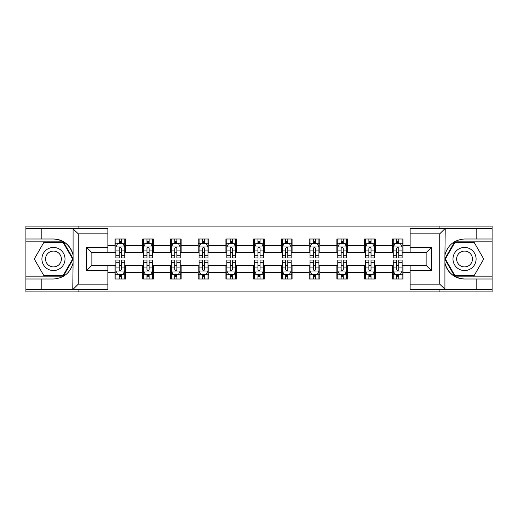 <?xml version="1.0" encoding="UTF-8"?>
<svg xmlns="http://www.w3.org/2000/svg" width="518" height="518" viewBox="0 0 518 518"><rect width="100%" height="100%" fill="white"/><g stroke="black" fill="none" stroke-linecap="round" stroke-linejoin="round"><path stroke-width="0.78" d="M107.867 233.838L78.263 233.838L72.766 228.509L107.867 228.509L107.867 252.687L91.867 252.687L91.867 265.313L107.867 265.313L107.867 289.491L72.766 289.491L73.083 262.872C70.325 272.856 63.785 278.231 53.458 279.001L25.9 279.001L25.9 291.893L492.1 291.893L492.1 241.841L454.636 241.841L444.729 259L454.636 276.159L492.1 276.159M410.133 284.162L439.737 284.162L445.234 289.491L410.133 289.491L410.133 265.313L426.133 265.313L426.133 252.687L410.133 252.687L410.133 228.509L445.234 228.509L444.917 255.128C447.675 245.143 454.215 239.769 464.542 238.999L492.1 238.999L492.1 226.107L439.115 226.107L439.115 228.509M439.115 226.107L25.9 226.107L25.9 276.159L63.364 276.159L73.271 259L63.364 241.841L25.9 241.841M439.115 289.491L439.115 291.893M78.885 291.893L78.885 289.491M78.885 228.509L78.885 226.107M410.133 252.596L403.023 252.596L403.023 238.999L392.353 238.999L392.353 245.487L375.285 245.487L375.285 238.999L364.614 238.999L364.614 245.487L347.546 245.487L347.546 238.999L336.875 238.999L336.875 245.487L319.807 245.487L319.807 238.999L309.142 238.999L309.142 245.487L292.074 245.487L292.074 238.999L281.404 238.999L281.404 245.487L264.335 245.487L264.335 238.999L253.665 238.999L253.665 245.487L236.596 245.487L236.596 238.999L225.926 238.999L225.926 245.487L208.858 245.487L208.858 238.999L198.193 238.999L198.193 245.487L181.125 245.487L181.125 238.999L170.454 238.999L170.454 245.487L153.386 245.487L153.386 238.999L142.715 238.999L142.715 245.487L125.647 245.487L125.647 238.999L114.977 238.999L114.977 245.487L107.867 245.487M403.023 245.487L410.133 245.487M410.133 272.513L403.023 272.513L403.023 279.001L392.353 279.001L392.353 272.513L375.285 272.513L375.285 279.001L364.614 279.001L364.614 272.513L347.546 272.513L347.546 279.001L336.875 279.001L336.875 272.513L319.807 272.513L319.807 279.001L309.142 279.001L309.142 272.513L292.074 272.513L292.074 279.001L281.404 279.001L281.404 272.513L264.335 272.513L264.335 279.001L253.665 279.001L253.665 272.513L236.596 272.513L236.596 279.001L225.926 279.001L225.926 272.513L208.858 272.513L208.858 279.001L198.193 279.001L198.193 272.513L181.125 272.513L181.125 279.001L170.454 279.001L170.454 272.513L153.386 272.513L153.386 279.001L142.715 279.001L142.715 272.513L125.647 272.513L125.647 279.001L114.977 279.001L114.977 272.513L107.867 272.513M392.353 245.487L392.353 252.596L375.285 252.596L375.285 245.487M375.285 272.513L375.285 265.404L392.353 265.404L392.353 272.513M364.614 245.487L364.614 252.596L347.546 252.596L347.546 245.487M347.546 272.513L347.546 265.404L364.614 265.404L364.614 272.513M336.875 245.487L336.875 252.596L319.807 252.596L319.807 245.487M319.807 272.513L319.807 265.404L336.875 265.404L336.875 272.513M309.142 245.487L309.142 252.596L292.074 252.596L292.074 245.487M292.074 272.513L292.074 265.404L309.142 265.404L309.142 272.513M281.404 245.487L281.404 252.596L264.335 252.596L264.335 245.487M264.335 272.513L264.335 265.404L281.404 265.404L281.404 272.513M253.665 245.487L253.665 252.596L236.596 252.596L236.596 245.487M236.596 272.513L236.596 265.404L253.665 265.404L253.665 272.513M225.926 245.487L225.926 252.596L208.858 252.596L208.858 245.487M208.858 272.513L208.858 265.404L225.926 265.404L225.926 272.513M198.193 245.487L198.193 252.596L181.125 252.596L181.125 245.487M181.125 272.513L181.125 265.404L198.193 265.404L198.193 272.513M170.454 245.487L170.454 252.596L153.386 252.596L153.386 245.487M153.386 272.513L153.386 265.404L170.454 265.404L170.454 272.513M142.715 245.487L142.715 252.596L125.647 252.596L125.647 245.487M125.647 272.513L125.647 265.404L142.715 265.404L142.715 272.513M114.977 245.487L114.977 252.596L107.867 252.596M107.867 265.404L114.977 265.404L114.977 272.513M403.023 272.513L403.023 265.404L410.133 265.404M114.977 243.441L115.87 243.441M119.244 243.441L121.38 243.441M124.76 243.441L125.647 243.441M114.977 252.421L115.87 252.421M119.244 252.421L121.38 252.421M124.76 252.421L125.647 252.421M114.977 265.579L115.87 265.579M119.244 265.579L121.38 265.579M124.76 265.579L125.647 265.579M114.977 274.559L115.87 274.559M119.244 274.559L121.38 274.559M124.76 274.559L125.647 274.559M142.715 265.579L143.603 265.579M146.982 265.579L149.119 265.579M152.493 265.579L153.386 265.579M142.715 274.559L143.603 274.559M146.982 274.559L149.119 274.559M152.493 274.559L153.386 274.559M142.715 243.441L143.603 243.441M146.982 243.441L149.119 243.441M152.493 243.441L153.386 243.441M142.715 252.421L143.603 252.421M146.982 252.421L149.119 252.421M152.493 252.421L153.386 252.421M170.454 265.579L171.341 265.579M174.721 265.579L176.858 265.579M180.232 265.579L181.125 265.579M170.454 274.559L171.341 274.559M174.721 274.559L176.858 274.559M180.232 274.559L181.125 274.559M170.454 243.441L171.341 243.441M174.721 243.441L176.858 243.441M180.232 243.441L181.125 243.441M170.454 252.421L171.341 252.421M174.721 252.421L176.858 252.421M180.232 252.421L181.125 252.421M198.193 265.579L199.08 265.579M202.46 265.579L204.591 265.579M207.971 265.579L208.858 265.579M198.193 274.559L199.08 274.559M202.46 274.559L204.591 274.559M207.971 274.559L208.858 274.559M198.193 243.441L199.08 243.441M202.46 243.441L204.591 243.441M207.971 243.441L208.858 243.441M198.193 252.421L199.08 252.421M202.46 252.421L204.591 252.421M207.971 252.421L208.858 252.421M225.926 265.579L226.819 265.579M230.193 265.579L232.329 265.579M235.709 265.579L236.596 265.579M225.926 274.559L226.819 274.559M230.193 274.559L232.329 274.559M235.709 274.559L236.596 274.559M225.926 243.441L226.819 243.441M230.193 243.441L232.329 243.441M235.709 243.441L236.596 243.441M225.926 252.421L226.819 252.421M230.193 252.421L232.329 252.421M235.709 252.421L236.596 252.421M253.665 265.579L254.558 265.579M257.932 265.579L260.068 265.579M263.442 265.579L264.335 265.579M253.665 274.559L254.558 274.559M257.932 274.559L260.068 274.559M263.442 274.559L264.335 274.559M253.665 243.441L254.558 243.441M257.932 243.441L260.068 243.441M263.442 243.441L264.335 243.441M253.665 252.421L254.558 252.421M257.932 252.421L260.068 252.421M263.442 252.421L264.335 252.421M281.404 265.579L282.291 265.579M285.671 265.579L287.807 265.579M291.181 265.579L292.074 265.579M281.404 274.559L282.291 274.559M285.671 274.559L287.807 274.559M291.181 274.559L292.074 274.559M281.404 243.441L282.291 243.441M285.671 243.441L287.807 243.441M291.181 243.441L292.074 243.441M281.404 252.421L282.291 252.421M285.671 252.421L287.807 252.421M291.181 252.421L292.074 252.421M309.142 265.579L310.029 265.579M313.409 265.579L315.54 265.579M318.92 265.579L319.807 265.579M309.142 274.559L310.029 274.559M313.409 274.559L315.54 274.559M318.92 274.559L319.807 274.559M309.142 243.441L310.029 243.441M313.409 243.441L315.54 243.441M318.92 243.441L319.807 243.441M309.142 252.421L310.029 252.421M313.409 252.421L315.54 252.421M318.92 252.421L319.807 252.421M336.875 265.579L337.768 265.579M341.142 265.579L343.279 265.579M346.659 265.579L347.546 265.579M336.875 274.559L337.768 274.559M341.142 274.559L343.279 274.559M346.659 274.559L347.546 274.559M336.875 243.441L337.768 243.441M341.142 243.441L343.279 243.441M346.659 243.441L347.546 243.441M336.875 252.421L337.768 252.421M341.142 252.421L343.279 252.421M346.659 252.421L347.546 252.421M364.614 265.579L365.507 265.579M368.881 265.579L371.017 265.579M374.397 265.579L375.285 265.579M364.614 274.559L365.507 274.559M368.881 274.559L371.017 274.559M374.397 274.559L375.285 274.559M364.614 243.441L365.507 243.441M368.881 243.441L371.017 243.441M374.397 243.441L375.285 243.441M364.614 252.421L365.507 252.421M368.881 252.421L371.017 252.421M374.397 252.421L375.285 252.421M392.353 265.579L393.24 265.579M396.62 265.579L398.756 265.579M402.13 265.579L403.023 265.579M392.353 274.559L393.24 274.559M396.62 274.559L398.756 274.559M402.13 274.559L403.023 274.559M392.353 243.441L393.24 243.441M396.62 243.441L398.756 243.441M402.13 243.441L403.023 243.441M392.353 252.421L393.24 252.421M396.62 252.421L398.756 252.421M402.13 252.421L403.023 252.421M121.38 241.31L119.244 241.31M124.76 255.704L121.38 255.704L121.38 257.932L124.76 257.932L124.76 247.086L122.98 243.531L117.644 243.531L115.87 247.086L115.87 257.932L119.244 257.932L119.244 255.704L115.87 255.704M115.87 247.086L115.87 238.999M124.76 247.086L124.76 238.999M119.244 243.531L119.244 238.999M121.38 238.999L121.38 243.531M121.38 255.704L121.38 248.42C120.668 247.054 119.956 247.054 119.244 248.42L119.244 255.704M119.244 276.69L121.38 276.69M115.87 262.296L119.244 262.296L119.244 260.068L115.87 260.068L115.87 270.914L117.644 274.469L122.98 274.469L124.76 270.914L124.76 260.068L121.38 260.068L121.38 262.296L124.76 262.296M124.76 270.914L124.76 279.001M115.87 270.914L115.87 279.001M121.38 274.469L121.38 279.001M119.244 279.001L119.244 274.469M119.244 262.296L119.244 269.58C119.956 270.946 120.668 270.946 121.38 269.58L121.38 262.296M59.24 248.99A11.558 11.558 0 0 0 43.454 253.224A11.558 11.558 0 0 0 47.682 269.01A11.558 11.558 0 0 0 63.468 264.776A11.558 11.558 0 0 0 59.24 248.99M57.414 252.149A7.912 7.912 0 0 0 46.607 255.044A7.912 7.912 0 0 0 49.501 265.851A7.912 7.912 0 0 0 60.315 262.956A7.912 7.912 0 0 0 57.414 252.149M63.06 275.628L43.862 275.628L34.266 259L43.862 242.372L63.06 242.372L72.656 259L63.06 275.628M470.318 248.99A11.558 11.558 0 0 0 454.532 253.224A11.558 11.558 0 0 0 458.76 269.01A11.558 11.558 0 0 0 474.546 264.776A11.558 11.558 0 0 0 470.318 248.99M468.499 252.149A7.912 7.912 0 0 0 457.685 255.044A7.912 7.912 0 0 0 460.586 265.851A7.912 7.912 0 0 0 471.393 262.956A7.912 7.912 0 0 0 468.499 252.149M474.138 275.628L454.94 275.628L445.344 259L454.94 242.372L474.138 242.372L483.734 259L474.138 275.628M41.194 279.001L41.194 289.491L25.9 289.491M72.766 289.491L41.194 289.491M25.9 279.001L25.9 276.159M72.766 228.509L41.194 228.509L41.194 238.999L25.9 238.999M41.194 228.509L25.9 228.509M53.458 238.999A20.001 20.001 0 0 1 73.083 255.128C70.325 245.143 63.785 239.769 53.458 238.999L41.194 238.999M73.083 262.872L73.083 228.665M91.867 252.687L86.532 247.351L107.867 247.351M107.867 270.649L86.532 270.649L91.867 265.313M73.083 289.335L78.263 284.162L107.867 284.162M476.806 238.999L476.806 228.509L492.1 228.509M445.234 228.509L476.806 228.509M492.1 238.999L492.1 241.841M445.234 289.491L476.806 289.491L476.806 279.001L492.1 279.001M476.806 289.491L492.1 289.491M464.542 279.001A20.001 20.001 0 0 1 444.917 262.872C447.675 272.856 454.215 278.231 464.542 279.001L476.806 279.001M444.917 255.128L444.917 289.335M426.133 265.313L431.468 270.649L410.133 270.649M410.133 247.351L431.468 247.351L426.133 252.687M444.917 228.665L439.737 233.838L410.133 233.838M149.119 241.31L146.982 241.31M152.493 255.704L149.119 255.704L149.119 257.932L152.493 257.932L152.493 247.086L150.719 243.531L145.383 243.531L143.603 247.086L143.603 257.932L146.982 257.932L146.982 255.704L143.603 255.704M143.603 247.086L143.603 238.999M152.493 247.086L152.493 238.999M146.982 243.531L146.982 238.999M149.119 238.999L149.119 243.531M149.119 255.704L149.119 248.42C148.407 247.054 147.695 247.054 146.982 248.42L146.982 255.704M176.858 241.31L174.721 241.31M180.232 255.704L176.858 255.704L176.858 257.932L180.232 257.932L180.232 247.086L178.457 243.531L173.122 243.531L171.341 247.086L171.341 257.932L174.721 257.932L174.721 255.704L171.341 255.704M171.341 247.086L171.341 238.999M180.232 247.086L180.232 238.999M174.721 243.531L174.721 238.999M176.858 238.999L176.858 243.531M176.858 255.704L176.858 248.42C176.146 247.054 175.434 247.054 174.721 248.42L174.721 255.704M146.982 276.69L149.119 276.69M143.603 262.296L146.982 262.296L146.982 260.068L143.603 260.068L143.603 270.914L145.383 274.469L150.719 274.469L152.493 270.914L152.493 260.068L149.119 260.068L149.119 262.296L152.493 262.296M152.493 270.914L152.493 279.001M143.603 270.914L143.603 279.001M149.119 274.469L149.119 279.001M146.982 279.001L146.982 274.469M146.982 262.296L146.982 269.58C147.695 270.946 148.407 270.946 149.119 269.58L149.119 262.296M174.721 276.69L176.858 276.69M171.341 262.296L174.721 262.296L174.721 260.068L171.341 260.068L171.341 270.914L173.122 274.469L178.457 274.469L180.232 270.914L180.232 260.068L176.858 260.068L176.858 262.296L180.232 262.296M180.232 270.914L180.232 279.001M171.341 270.914L171.341 279.001M176.858 274.469L176.858 279.001M174.721 279.001L174.721 274.469M174.721 262.296L174.721 269.58C175.434 270.946 176.146 270.946 176.858 269.58L176.858 262.296M204.591 241.31L202.46 241.31M207.971 255.704L204.591 255.704L204.591 257.932L207.971 257.932L207.971 247.086L206.19 243.531L200.861 243.531L199.08 247.086L199.08 257.932L202.46 257.932L202.46 255.704L199.08 255.704M199.08 247.086L199.08 238.999M207.971 247.086L207.971 238.999M202.46 243.531L202.46 238.999M204.591 238.999L204.591 243.531M204.591 255.704L204.591 248.42C203.885 247.054 203.173 247.054 202.46 248.42L202.46 255.704M232.329 241.31L230.193 241.31M235.709 255.704L232.329 255.704L232.329 257.932L235.709 257.932L235.709 247.086L233.929 243.531L228.593 243.531L226.819 247.086L226.819 257.932L230.193 257.932L230.193 255.704L226.819 255.704M226.819 247.086L226.819 238.999M235.709 247.086L235.709 238.999M230.193 243.531L230.193 238.999M232.329 238.999L232.329 243.531M232.329 255.704L232.329 248.42C231.617 247.054 230.905 247.054 230.193 248.42L230.193 255.704M260.068 241.31L257.932 241.31M263.442 255.704L260.068 255.704L260.068 257.932L263.442 257.932L263.442 247.086L261.668 243.531L256.332 243.531L254.558 247.086L254.558 257.932L257.932 257.932L257.932 255.704L254.558 255.704M254.558 247.086L254.558 238.999M263.442 247.086L263.442 238.999M257.932 243.531L257.932 238.999M260.068 238.999L260.068 243.531M260.068 255.704L260.068 248.42C259.356 247.054 258.644 247.054 257.932 248.42L257.932 255.704M202.46 276.69L204.591 276.69M199.08 262.296L202.46 262.296L202.46 260.068L199.08 260.068L199.08 270.914L200.861 274.469L206.19 274.469L207.971 270.914L207.971 260.068L204.591 260.068L204.591 262.296L207.971 262.296M207.971 270.914L207.971 279.001M199.08 270.914L199.08 279.001M204.591 274.469L204.591 279.001M202.46 279.001L202.46 274.469M202.46 262.296L202.46 269.58C203.166 270.946 203.878 270.946 204.591 269.58L204.591 262.296M230.193 276.69L232.329 276.69M226.819 262.296L230.193 262.296L230.193 260.068L226.819 260.068L226.819 270.914L228.593 274.469L233.929 274.469L235.709 270.914L235.709 260.068L232.329 260.068L232.329 262.296L235.709 262.296M235.709 270.914L235.709 279.001M226.819 270.914L226.819 279.001M232.329 274.469L232.329 279.001M230.193 279.001L230.193 274.469M230.193 262.296L230.193 269.58C230.905 270.946 231.617 270.946 232.329 269.58L232.329 262.296M257.932 276.69L260.068 276.69M254.558 262.296L257.932 262.296L257.932 260.068L254.558 260.068L254.558 270.914L256.332 274.469L261.668 274.469L263.442 270.914L263.442 260.068L260.068 260.068L260.068 262.296L263.442 262.296M263.442 270.914L263.442 279.001M254.558 270.914L254.558 279.001M260.068 274.469L260.068 279.001M257.932 279.001L257.932 274.469M257.932 262.296L257.932 269.58C258.644 270.946 259.356 270.946 260.068 269.58L260.068 262.296M287.807 241.31L285.671 241.31M291.181 255.704L287.807 255.704L287.807 257.932L291.181 257.932L291.181 247.086L289.407 243.531L284.071 243.531L282.291 247.086L282.291 257.932L285.671 257.932L285.671 255.704L282.291 255.704M282.291 247.086L282.291 238.999M291.181 247.086L291.181 238.999M285.671 243.531L285.671 238.999M287.807 238.999L287.807 243.531M287.807 255.704L287.807 248.42C287.095 247.054 286.383 247.054 285.671 248.42L285.671 255.704M285.671 276.69L287.807 276.69M282.291 262.296L285.671 262.296L285.671 260.068L282.291 260.068L282.291 270.914L284.071 274.469L289.407 274.469L291.181 270.914L291.181 260.068L287.807 260.068L287.807 262.296L291.181 262.296M291.181 270.914L291.181 279.001M282.291 270.914L282.291 279.001M287.807 274.469L287.807 279.001M285.671 279.001L285.671 274.469M285.671 262.296L285.671 269.58C286.383 270.946 287.095 270.946 287.807 269.58L287.807 262.296M315.54 241.31L313.409 241.31M318.92 255.704L315.54 255.704L315.54 257.932L318.92 257.932L318.92 247.086L317.139 243.531L311.81 243.531L310.029 247.086L310.029 257.932L313.409 257.932L313.409 255.704L310.029 255.704M310.029 247.086L310.029 238.999M318.92 247.086L318.92 238.999M313.409 243.531L313.409 238.999M315.54 238.999L315.54 243.531M315.54 255.704L315.54 248.42C314.834 247.054 314.122 247.054 313.409 248.42L313.409 255.704M313.409 276.69L315.54 276.69M310.029 262.296L313.409 262.296L313.409 260.068L310.029 260.068L310.029 270.914L311.81 274.469L317.139 274.469L318.92 270.914L318.92 260.068L315.54 260.068L315.54 262.296L318.92 262.296M318.92 270.914L318.92 279.001M310.029 270.914L310.029 279.001M315.54 274.469L315.54 279.001M313.409 279.001L313.409 274.469M313.409 262.296L313.409 269.58C314.115 270.946 314.827 270.946 315.54 269.58L315.54 262.296M343.279 241.31L341.142 241.31M346.659 255.704L343.279 255.704L343.279 257.932L346.659 257.932L346.659 247.086L344.878 243.531L339.543 243.531L337.768 247.086L337.768 257.932L341.142 257.932L341.142 255.704L337.768 255.704M337.768 247.086L337.768 238.999M346.659 247.086L346.659 238.999M341.142 243.531L341.142 238.999M343.279 238.999L343.279 243.531M343.279 255.704L343.279 248.42C342.566 247.054 341.854 247.054 341.142 248.42L341.142 255.704M341.142 276.69L343.279 276.69M337.768 262.296L341.142 262.296L341.142 260.068L337.768 260.068L337.768 270.914L339.543 274.469L344.878 274.469L346.659 270.914L346.659 260.068L343.279 260.068L343.279 262.296L346.659 262.296M346.659 270.914L346.659 279.001M337.768 270.914L337.768 279.001M343.279 274.469L343.279 279.001M341.142 279.001L341.142 274.469M341.142 262.296L341.142 269.58C341.854 270.946 342.566 270.946 343.279 269.58L343.279 262.296M371.017 241.31L368.881 241.31M374.397 255.704L371.017 255.704L371.017 257.932L374.397 257.932L374.397 247.086L372.617 243.531L367.281 243.531L365.507 247.086L365.507 257.932L368.881 257.932L368.881 255.704L365.507 255.704M365.507 247.086L365.507 238.999M374.397 247.086L374.397 238.999M368.881 243.531L368.881 238.999M371.017 238.999L371.017 243.531M371.017 255.704L371.017 248.42C370.305 247.054 369.593 247.054 368.881 248.42L368.881 255.704M368.881 276.69L371.017 276.69M365.507 262.296L368.881 262.296L368.881 260.068L365.507 260.068L365.507 270.914L367.281 274.469L372.617 274.469L374.397 270.914L374.397 260.068L371.017 260.068L371.017 262.296L374.397 262.296M374.397 270.914L374.397 279.001M365.507 270.914L365.507 279.001M371.017 274.469L371.017 279.001M368.881 279.001L368.881 274.469M368.881 262.296L368.881 269.58C369.593 270.946 370.305 270.946 371.017 269.58L371.017 262.296M398.756 241.31L396.62 241.31M402.13 255.704L398.756 255.704L398.756 257.932L402.13 257.932L402.13 247.086L400.356 243.531L395.02 243.531L393.24 247.086L393.24 257.932L396.62 257.932L396.62 255.704L393.24 255.704M393.24 247.086L393.24 238.999M402.13 247.086L402.13 238.999M396.62 243.531L396.62 238.999M398.756 238.999L398.756 243.531M398.756 255.704L398.756 248.42C398.044 247.054 397.332 247.054 396.62 248.42L396.62 255.704M396.62 276.69L398.756 276.69M393.24 262.296L396.62 262.296L396.62 260.068L393.24 260.068L393.24 270.914L395.02 274.469L400.356 274.469L402.13 270.914L402.13 260.068L398.756 260.068L398.756 262.296L402.13 262.296M402.13 270.914L402.13 279.001M393.24 270.914L393.24 279.001M398.756 274.469L398.756 279.001M396.62 279.001L396.62 274.469M396.62 262.296L396.62 269.58C397.332 270.946 398.044 270.946 398.756 269.58L398.756 262.296M124.715 246.995L115.915 246.995M115.87 243.745L117.541 243.745M123.09 243.745L124.76 243.745M119.244 250.939L115.87 250.939M124.76 250.939L121.38 250.939M121.38 242.437L119.244 242.437M115.915 271.005L124.715 271.005M124.76 274.255L123.09 274.255M117.541 274.255L115.87 274.255M121.38 267.061L124.76 267.061M115.87 267.061L119.244 267.061M119.244 275.563L121.38 275.563M78.263 233.838L78.263 284.162M86.532 270.649L86.532 247.351M439.737 284.162L439.737 233.838M431.468 247.351L431.468 270.649M152.454 246.995L143.648 246.995M143.603 243.745L145.28 243.745M150.822 243.745L152.493 243.745M146.982 250.939L143.603 250.939M152.493 250.939L149.119 250.939M149.119 242.437L146.982 242.437M180.186 246.995L171.387 246.995M171.341 243.745L173.012 243.745M178.561 243.745L180.232 243.745M174.721 250.939L171.341 250.939M180.232 250.939L176.858 250.939M176.858 242.437L174.721 242.437M143.648 271.005L152.454 271.005M152.493 274.255L150.822 274.255M145.28 274.255L143.603 274.255M149.119 267.061L152.493 267.061M143.603 267.061L146.982 267.061M146.982 275.563L149.119 275.563M171.387 271.005L180.186 271.005M180.232 274.255L178.561 274.255M173.012 274.255L171.341 274.255M176.858 267.061L180.232 267.061M171.341 267.061L174.721 267.061M174.721 275.563L176.858 275.563M207.925 246.995L199.126 246.995M199.08 243.745L200.751 243.745M206.3 243.745L207.971 243.745M202.46 250.939L199.08 250.939M207.971 250.939L204.591 250.939M204.591 242.437L202.46 242.437M235.664 246.995L226.865 246.995M226.819 243.745L228.49 243.745M234.039 243.745L235.709 243.745M230.193 250.939L226.819 250.939M235.709 250.939L232.329 250.939M232.329 242.437L230.193 242.437M263.403 246.995L254.597 246.995M254.558 243.745L256.229 243.745M261.771 243.745L263.442 243.745M257.932 250.939L254.558 250.939M263.442 250.939L260.068 250.939M260.068 242.437L257.932 242.437M199.126 271.005L207.925 271.005M207.971 274.255L206.3 274.255M200.751 274.255L199.08 274.255M204.591 267.061L207.971 267.061M199.08 267.061L202.46 267.061M202.46 275.563L204.591 275.563M226.865 271.005L235.664 271.005M235.709 274.255L234.039 274.255M228.49 274.255L226.819 274.255M232.329 267.061L235.709 267.061M226.819 267.061L230.193 267.061M230.193 275.563L232.329 275.563M254.597 271.005L263.403 271.005M263.442 274.255L261.771 274.255M256.229 274.255L254.558 274.255M260.068 267.061L263.442 267.061M254.558 267.061L257.932 267.061M257.932 275.563L260.068 275.563M291.135 246.995L282.336 246.995M282.291 243.745L283.961 243.745M289.51 243.745L291.181 243.745M285.671 250.939L282.291 250.939M291.181 250.939L287.807 250.939M287.807 242.437L285.671 242.437M282.336 271.005L291.135 271.005M291.181 274.255L289.51 274.255M283.961 274.255L282.291 274.255M287.807 267.061L291.181 267.061M282.291 267.061L285.671 267.061M285.671 275.563L287.807 275.563M318.874 246.995L310.075 246.995M310.029 243.745L311.7 243.745M317.249 243.745L318.92 243.745M313.409 250.939L310.029 250.939M318.92 250.939L315.54 250.939M315.54 242.437L313.409 242.437M310.075 271.005L318.874 271.005M318.92 274.255L317.249 274.255M311.7 274.255L310.029 274.255M315.54 267.061L318.92 267.061M310.029 267.061L313.409 267.061M313.409 275.563L315.54 275.563M346.613 246.995L337.814 246.995M337.768 243.745L339.439 243.745M344.988 243.745L346.659 243.745M341.142 250.939L337.768 250.939M346.659 250.939L343.279 250.939M343.279 242.437L341.142 242.437M337.814 271.005L346.613 271.005M346.659 274.255L344.988 274.255M339.439 274.255L337.768 274.255M343.279 267.061L346.659 267.061M337.768 267.061L341.142 267.061M341.142 275.563L343.279 275.563M374.352 246.995L365.546 246.995M365.507 243.745L367.178 243.745M372.72 243.745L374.397 243.745M368.881 250.939L365.507 250.939M374.397 250.939L371.017 250.939M371.017 242.437L368.881 242.437M365.546 271.005L374.352 271.005M374.397 274.255L372.72 274.255M367.178 274.255L365.507 274.255M371.017 267.061L374.397 267.061M365.507 267.061L368.881 267.061M368.881 275.563L371.017 275.563M402.085 246.995L393.285 246.995M393.24 243.745L394.91 243.745M400.459 243.745L402.13 243.745M396.62 250.939L393.24 250.939M402.13 250.939L398.756 250.939M398.756 242.437L396.62 242.437M393.285 271.005L402.085 271.005M402.13 274.255L400.459 274.255M394.91 274.255L393.24 274.255M398.756 267.061L402.13 267.061M393.24 267.061L396.62 267.061M396.62 275.563L398.756 275.563"/></g></svg>
